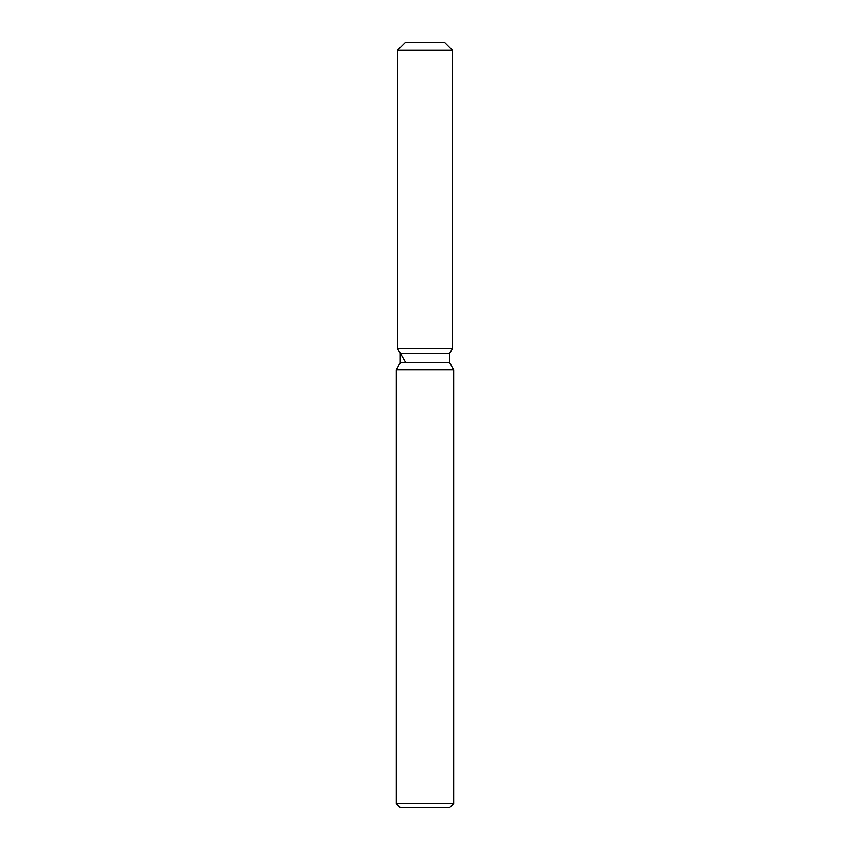 <?xml version="1.0" encoding="UTF-8"?>
<svg xmlns="http://www.w3.org/2000/svg" width="850" height="850" viewBox="0 0 850 850"><rect width="100%" height="100%" fill="white"/><g stroke="black" fill="none" stroke-linecap="round" stroke-linejoin="round"><path stroke-width="1.27" d="M444.794 42.5L405.206 42.5L444.794 42.5L452.444 50.15L452.444 348.5L425 348.5L452.444 348.5L449.703 353.249L449.703 362.822L453.688 369.729L453.688 803.675L396.312 803.675L400.138 807.5L449.862 807.5L453.688 803.675M449.703 362.822L400.297 362.822L400.297 353.249L449.703 353.249L452.444 348.5M400.297 362.822L396.312 369.729L453.688 369.729M405.206 42.5L397.556 50.15L397.556 348.5L425 348.5L397.556 348.5L400.297 353.249M397.556 50.15L452.444 50.15M396.312 369.729L396.312 803.675M405.206 361.749L397.556 348.5"/></g></svg>
